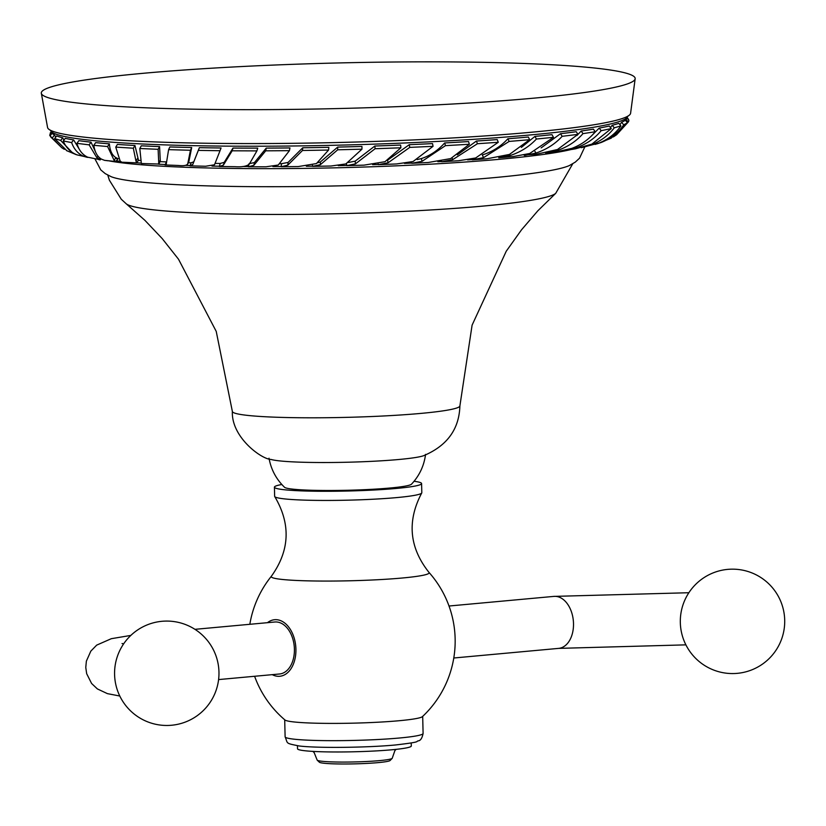 <?xml version="1.0" encoding="UTF-8"?>
<svg xmlns="http://www.w3.org/2000/svg" width="826" height="826" viewBox="0 0 826 826"><rect width="100%" height="100%" fill="white"/><g stroke="black" fill="none" stroke-linecap="round" stroke-linejoin="round"><path stroke-width="1.24" d="M41.3 93.08L47.609 127.7A291.63 22.374 -1.4 0 0 51.542 130.776A291.63 22.374 -1.4 0 0 241.316 143.559A291.63 22.374 -1.4 0 0 531.521 132.232A291.63 22.374 178.6 0 0 626.789 116.724A291.63 22.374 178.6 0 0 630.568 113.451L635.184 78.563A297.03 22.787 178.6 0 1 534.246 98.118A297.03 22.787 -1.4 0 1 216.495 109.507A297.03 22.787 -1.4 0 1 41.3 93.08A297.03 22.787 -1.4 0 1 142.227 73.39A297.03 22.787 178.6 0 1 460.815 62.012A297.03 22.787 178.6 0 1 635.184 78.563M551.995 134.659A287.613 22.065 178.6 0 1 534.928 136.404L521.34 147.42M507.887 138.758L509.146 141.422L529.621 139.697L528.351 137.023A287.613 22.065 178.6 0 1 507.876 138.768C500.824 146.46 492.296 151.85 482.281 154.947M476.406 141.04L477.438 143.724L498.264 142.289L497.221 139.594A287.613 22.065 178.6 0 1 476.406 141.05L457.336 154.875M444.667 142.96A287.613 22.065 178.6 0 0 468.559 141.556L469.344 144.271L450.707 158.582L428.281 162.485L411.771 163.29L422.086 161.307L445.462 145.644L444.677 142.95C437.883 150.508 430.088 155.722 421.291 158.602L417.161 159.583M409.252 144.684L409.779 147.389L433.051 146.326L432.525 143.6A287.613 22.065 178.6 0 1 409.252 144.695L387.962 159.924M374.839 146.016L375.097 148.732L400.889 147.792L400.631 145.066A287.613 22.065 178.6 0 1 374.839 146.026L355.17 161.153L348.376 162.485M337.7 147.09L337.689 149.805L361.953 149.176L361.953 146.439A287.613 22.065 178.6 0 1 337.7 147.09L320.374 161.968L317.401 162.825M328.572 150.043L328.851 147.307A287.613 22.065 178.6 0 1 302.76 147.771L288.067 162.443L281.48 163.693L281.17 166.728L287.789 165.169L302.481 150.487L328.572 150.043L316.42 163.579L298.186 166.573L281.17 166.728M289.957 147.926A287.613 22.065 178.6 0 1 266.24 148.112L254.408 162.567L248.998 163.734M257.712 148.133A287.613 22.065 178.6 0 1 232.973 148.081L224.197 162.371L220.222 163.455L219.334 166.501L223.402 165.107L232.178 150.797L256.917 150.89L249.307 164.106C246.767 166.315 241.997 167.172 234.987 166.687L219.334 166.501M221.058 147.978A287.613 22.065 178.6 0 1 199.365 147.668L193.8 161.793L191.167 162.815L190.011 165.861L192.757 164.519L198.333 150.384L220.026 150.724L214.502 164.777L205.622 166.243L190.011 165.861M188.896 161.473L191.704 147.534L190.445 150.26L187.688 164.095M191.704 147.513A287.613 22.065 178.6 0 1 169.867 146.945L168.607 149.651L190.445 150.26M158.788 164.044L160.296 161.235L159.583 146.594L158.117 149.31L158.788 164.044L141.36 163.517M159.583 146.584A287.613 22.065 178.6 0 1 141.277 145.81L139.811 148.504L158.117 149.31M134.958 145.49L133.316 148.205L135.96 161.07L136.744 162.867L138.448 160.068L134.958 145.5A287.613 22.065 178.6 0 1 117.395 144.426M115.382 158.396C118.232 158.984 118.397 158.726 115.888 157.632C112.109 155.288 109.941 150.693 109.393 143.848A287.613 22.065 178.6 0 1 95.63 142.63L93.834 145.314L107.597 146.543L114.112 160.306L115.743 161.514L104.551 160.347L101.495 159.15C97.323 156.672 94.763 152.056 93.834 145.314M95.857 152.665L91.046 142.175L89.125 144.86L96.849 157.694C100.813 159.769 101.35 160.368 98.459 159.49M91.036 142.165A287.613 22.065 178.6 0 1 78.862 140.678M79.647 149.857L73.638 139.914A287.613 22.065 178.6 0 1 65.285 138.355M63.881 140.193L62.724 137.777A287.613 22.065 178.6 0 1 56.684 135.96M55.776 137.106L54.568 135.041A287.613 22.065 178.6 0 1 52.141 133.234L50.056 135.836L61.774 147.74L64.335 149.32M510.292 155.484C520.576 152.077 529.28 146.594 536.415 139.036L553.482 137.322L529.714 153.491L513.091 156.589L498.708 157.838L510.292 155.484L509.652 154.338M534.938 136.393L536.415 139.036M551.995 134.669L553.482 137.322M50.179 130.064L50.778 130.88A288.677 22.147 -1.4 0 0 225.415 146.119A288.677 22.147 -1.4 0 0 529.642 135.01A288.677 22.147 178.6 0 0 627.553 116.776L626.469 118.934A287.613 22.065 178.6 0 1 626.056 119.522L625.519 120.462M621.565 122.289L623.723 124.829L627.481 122.775L625.313 120.224A287.613 22.065 178.6 0 1 621.555 122.289L619.913 124.674M612.19 125.273L614.276 127.834L620.915 125.913L618.819 123.342A287.613 22.065 178.6 0 1 612.19 125.284L610.445 127.545M599.201 128.092L601.173 130.673L611.261 128.608L609.268 126.006A287.613 22.065 178.6 0 1 599.191 128.092L591.323 136.063M581.163 131.024L583.001 133.626L595.236 131.747L593.388 129.135A287.613 22.065 178.6 0 1 581.163 131.035L576.982 135.464M576.259 131.716A287.613 22.065 178.6 0 1 560.482 133.709L541.133 147.895M576.259 131.726L577.942 134.37L557.519 149.506L536.456 154.225L524.242 155.02A254.222 19.504 178.6 0 1 523.963 155.071M116.198 160.833A254.222 19.504 -1.4 0 0 120.544 161.318M136.796 162.784A254.222 19.504 -1.4 0 0 141.308 163.125L139.811 148.504M158.644 164.198A254.222 19.504 -1.4 0 0 165.252 164.539M185.437 165.365A254.222 19.504 -1.4 0 0 190.145 165.52M211.983 166.078A254.222 19.504 -1.4 0 0 219.417 166.222M242.823 166.501A254.222 19.504 -1.4 0 0 248.44 166.542M272.879 166.563A254.222 19.504 -1.4 0 0 281.201 166.522M306.343 166.263A254.222 19.504 -1.4 0 0 312.507 166.171M338.257 165.654A254.222 19.504 -1.4 0 0 346.672 165.448M372.629 164.653A254.222 19.504 -1.4 0 0 378.287 164.457M404.461 163.403A254.222 19.504 -1.4 0 0 411.709 163.073M437.863 161.72A254.222 19.504 -1.4 0 0 441.631 161.504M467.588 159.862A254.222 19.504 -1.4 0 0 472.183 159.542M584.777 146.987L579.532 158.189L575.278 162.123L569.434 165.51A232.818 17.862 -1.4 0 1 402.954 183.651A232.818 17.862 -1.4 0 1 165.406 184.012A232.818 17.862 178.6 0 1 111.221 176.712L105.222 173.615L100.772 169.898L94.98 158.964M232.364 411.441C231.197 437.274 261.635 459.38 271.114 459.462A78.305 6.009 178.6 0 0 288.491 461.62A78.305 6.009 -1.4 0 0 366.372 461.589A78.305 6.009 -1.4 0 0 423.542 455.735C447.062 445.864 459.173 429.252 459.896 405.886A113.802 8.735 -1.4 0 1 386.217 415.839A113.802 8.735 -1.4 0 1 260.665 416.48A113.802 8.735 178.6 0 1 232.364 411.441L216.226 331.391L178.509 259.219L162.175 238.559L144.942 220.377L126.275 203.836A215.648 16.541 178.6 0 0 179.015 211.962A215.648 16.541 -1.4 0 0 408.054 211.198A215.648 16.541 -1.4 0 0 555.712 193.336L572.738 163.796M269.018 458.203C271.073 469.571 276.245 479.266 284.536 487.288A63.685 4.884 -1.4 0 0 300.179 489.756A63.685 4.884 -1.4 0 0 368.22 489.508A63.685 4.884 -1.4 0 0 411.493 484.191C419.381 475.766 424.068 465.833 425.566 454.383M421.59 483.561L421.807 492.719A73.607 5.648 -1.4 0 1 421.725 492.998A73.607 5.648 -1.4 0 1 396.8 497.582A73.607 5.648 178.6 0 1 319.61 500.422A73.607 5.648 178.6 0 1 274.738 496.591A73.607 5.648 178.6 0 1 274.645 496.323L274.418 487.164A73.607 5.648 178.6 0 0 317.731 491.253A73.607 5.648 178.6 0 0 396.573 488.424A73.607 5.648 -1.4 0 0 421.59 483.561A73.607 5.648 -1.4 0 0 414.074 481.269M274.418 487.164A73.607 5.648 178.6 0 1 281.821 484.501M254.604 676.277A103.364 103.364 0 0 0 284.96 719.983A69.012 5.297 178.6 0 0 328.025 723.39A69.012 5.297 178.6 0 0 399.226 720.716A69.012 5.297 -1.4 0 0 422.437 716.617A103.364 103.364 0 0 0 428.983 572.397A78.997 6.061 -1.4 0 1 402.324 578.004A78.997 6.061 178.6 0 1 315.377 580.998A78.997 6.061 178.6 0 1 271.372 576.249A103.364 103.364 0 0 0 249.834 624.291M267.479 622.68A28.394 18.647 84.8 0 1 276.483 619.686A28.394 18.647 84.8 0 1 295.915 649.174A28.394 18.647 84.8 0 1 277.866 676.298A28.394 18.647 84.8 0 1 272.25 674.656M297.453 745.754L297.525 748.79A56.901 4.367 178.6 0 0 331.009 751.949A56.901 4.367 178.6 0 0 391.958 749.771A56.901 4.367 -1.4 0 0 411.286 746.012L411.214 742.977M392.164 758.361L390.13 760.478A35.497 2.726 -1.4 0 1 378.163 762.615A35.497 2.726 178.6 0 1 341.396 763.988A35.497 2.726 178.6 0 1 319.363 762.212L317.236 760.188A37.583 2.881 178.6 0 0 340.56 762.068A37.583 2.881 178.6 0 0 379.495 760.622A37.583 2.881 -1.4 0 0 392.164 758.361A37.583 2.881 -1.4 0 0 392.267 758.134L394.89 750.597L396.108 749.358M317.236 760.188A37.583 2.881 178.6 0 1 317.122 759.972L314.148 752.589L312.847 751.392M218.591 679.581L279.56 673.985A26.102 17.14 -95.2 0 0 294.407 649.081A26.102 17.14 -95.2 0 0 274.79 622.009L194.957 629.329M627.11 117.695L628.4 119.151L627.12 117.695M626.975 117.984L628.896 120.183L628.648 121.515L616.568 134.783L628.266 122.031L626.067 119.512M613.315 136.93L616.568 134.772M595.174 144.416L601.318 142.433C610.899 138.541 618.364 132.676 623.723 124.829M627.481 122.775L611.137 138.2L597.497 143.755M583.734 147.183L590.301 145.231C600.357 141.422 608.349 135.629 614.276 127.834M620.915 125.913C615.556 133.523 608.37 139.202 599.346 142.939L581.318 147.709M611.261 128.608L591.891 144.106L575.557 148.794L565.139 150.518L576.083 147.875C586.429 144.158 594.792 138.427 601.173 130.673M595.236 131.747C589.083 139.264 581.277 144.808 571.829 148.381L556.714 151.736L545.707 153.161L557.137 150.58C567.638 146.956 576.259 141.308 583.001 133.626M560.493 133.698L562.165 136.321L577.942 134.37M524.541 155.484L535.991 153.047C546.451 149.527 555.175 143.961 562.165 136.321M529.621 139.697L509.446 154.431L486.999 158.768L472.317 159.831L483.561 157.621L509.146 141.422M471.956 159.057L472.317 159.831M498.264 142.289L475.662 157.972L458.575 160.74L441.724 161.751L452.741 159.635L477.438 143.724M441.518 161.204L441.724 161.751M445.462 145.644L469.344 144.271M411.42 162.102L411.771 163.29M433.051 146.326L413.062 161.524L396.583 163.951L378.329 164.653L388.075 162.774L409.779 147.389M378.184 163.92L378.329 164.653M400.889 147.792L384.988 161.7L363.998 165.138L346.693 165.634L355.428 163.878L375.097 148.732M346.497 163.589L346.693 165.634M361.953 149.176L345.846 163.93L331.03 166.016L312.507 166.367L320.364 164.694L337.689 149.805M312.507 165.324L312.507 166.367M302.76 147.761L302.481 150.487M289.967 147.937L289.42 150.673L278.248 165.035L266.013 166.79L248.389 166.78L253.871 165.293L265.704 150.828L289.42 150.673M266.24 148.102L265.704 150.828M248.812 164.642L248.389 166.78M257.712 148.143L256.917 150.89M232.973 148.071L232.178 150.797M221.058 147.988L220.026 150.724M199.365 147.668L198.333 150.384M189.092 160.605L187.863 163.249C187.512 165.376 184.353 166.119 178.375 165.479L165.055 164.952L166.325 163.682L168.607 149.651M166.263 164.384L166.325 163.682M166.253 162.381L165.055 164.952M117.395 144.416L115.754 147.111L133.316 148.205M136.744 162.867L121.752 162.206L120.131 160.998L115.754 147.111M109.393 143.838L107.597 146.543M78.852 140.678L76.942 143.342L89.125 144.86M100.307 159.759L87.732 157.208C82.373 154.72 78.78 150.095 76.942 143.342M73.638 139.904L71.625 142.568C73.979 149.196 78.026 153.801 83.767 156.372L87.339 157.374M65.275 138.345L63.272 140.998L71.625 142.568M88.145 157.384L77.076 154.885C70.592 152.366 65.997 147.73 63.272 140.998M62.724 137.777L60.659 140.42L72.998 153.326L77.386 154.999M56.674 135.949L54.619 138.582L60.659 140.42M67.03 150.869L54.619 138.582M54.568 135.03L52.472 137.663M51.326 137.684L50.056 135.836M51.749 132.614L49.694 135.175L50.097 135.774M50.159 133.141L51.264 131.768L49.694 135.175M109.311 160.936A245.353 18.822 178.6 0 0 155.536 165.799A245.353 18.822 -1.4 0 0 570.559 149.661M101.464 159.129A245.353 18.822 178.6 0 1 100.875 158.953M285.115 736.802C288.119 743.823 284.764 743.08 299.229 745.981C317.318 748.242 367.209 747.675 395.489 744.969C423.511 741.717 414.745 741.531 418.462 740.839C420.651 740.488 422.189 738.021 423.098 733.436A69.012 5.297 178.6 0 1 399.65 737.99A69.012 5.297 178.6 0 1 325.723 740.633A69.012 5.297 178.6 0 1 285.115 736.802L284.702 719.756M449.014 606.016L553.895 596.393A26.102 17.14 84.8 0 1 573.502 623.475A26.102 17.14 84.8 0 1 558.665 648.379L685.9 644.858M575.361 146.935L576.083 147.875M556.631 149.878L557.137 150.58M534.907 151.344L535.991 153.047M482.301 154.989L483.561 157.621M452.08 157.931L452.741 159.635M421.291 158.602L422.086 161.307M387.559 160.182L388.075 162.774M355.17 161.153L355.428 163.878M320.374 161.968L320.364 164.694M288.067 162.443L287.789 165.169M254.408 162.567L253.871 165.293M224.197 162.371L223.402 165.107M193.8 161.793L192.757 164.519M160.068 160.471L158.613 163.166M137.56 158.437L135.96 161.07M115.888 157.632L114.112 160.306M97.974 156.124L96.849 157.694M84.541 155.36L83.767 156.372M627.553 116.776L628.111 115.939M50.778 130.88L52.131 133.234M281.48 163.703L279.766 163.713M220.222 163.465L215.059 163.383M191.167 162.825L188.318 162.743M166.263 161.917L160.079 161.628M139.976 160.471L138.272 160.358M118.17 158.706L115.743 161.514M107.824 175.164L109.383 180.213L121.257 199.221L126.275 203.836M555.712 193.336L537.871 210.764L521.547 229.783L506.245 251.218L472.1 325.134L459.896 405.886M274.738 496.591C290.959 523.973 289.833 550.529 271.372 576.249M421.725 492.998C406.867 521.144 409.293 547.607 428.983 572.397M423.098 733.436L422.685 716.39M130.838 635.411L111.314 638.694L96.683 645.127L90.829 651.125L86.369 661.151L85.77 667.439L86.668 673.686L91.603 683.484L97.365 688.915L107.401 693.633L119.791 696.019M114.587 674.543A52.203 52.203 0 0 0 168.05 725.455A52.203 52.203 0 0 0 218.962 671.992A52.203 52.203 0 0 0 165.499 621.09A52.203 52.203 0 0 0 114.587 674.543M122.041 643.526L123.663 643.846M453.784 658.002L558.665 648.379M553.895 596.393L688.874 592.727M784.7 620.089A52.203 52.203 0 0 0 731.237 569.176A52.203 52.203 0 0 0 680.325 622.639A52.203 52.203 0 0 0 733.787 673.551A52.203 52.203 0 0 0 784.7 620.089M571.788 149.454L575.557 148.794M188.937 161.4L187.709 164.033M104.468 160.337L108.154 160.802M100.958 158.829L100.307 159.748M66.452 150.569L76.302 154.679M50.913 137.116L61.774 147.74"/></g></svg>
